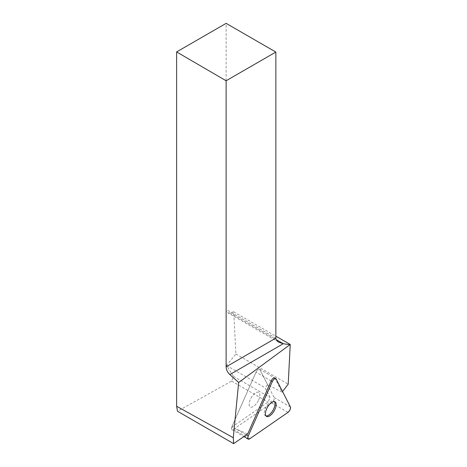 <?xml version="1.0" encoding="UTF-8"?>
<svg xmlns="http://www.w3.org/2000/svg" width="467" height="467" viewBox="0 0 467 467"><rect width="100%" height="100%" fill="white"/><g stroke="black" fill="none" stroke-linecap="round" stroke-linejoin="round"><path stroke-width="0.35" stroke-dasharray="2.33 1.75" d="M258.706 399.787A8.441 3.806 120.2 0 0 258.741 392.368A8.441 3.806 120.2 0 0 251.211 397.756A8.441 3.806 120.2 0 0 250.259 406.961A8.441 3.806 120.2 0 0 258.706 399.787A8.441 3.806 -59.8 0 1 250.259 406.961A8.441 3.806 -59.8 0 1 251.211 397.756A8.441 3.806 -59.8 0 1 258.741 392.368A8.441 3.806 -59.8 0 1 258.706 399.787M267.579 384.674L259.85 369.508A3.514 1.588 120.2 0 0 259.541 369.163A3.514 1.588 120.2 0 0 256.021 372.152L231.953 426.575L256.021 372.152A3.514 1.588 -59.8 0 1 259.541 369.163A3.514 1.588 -59.8 0 1 259.85 369.508L274.106 397.475A3.514 1.588 -59.8 0 1 271.695 402.916L233.377 429.371A3.514 1.588 -59.8 0 1 231.941 429.669A3.514 1.588 -59.8 0 1 231.953 426.575A3.514 1.588 120.2 0 0 231.708 427.223L268.035 402.134L270.084 397.499L265.151 387.82L267.579 384.674L282.05 392.169L274.981 378.293M282.05 392.169L282.535 391.539M275.851 338.126L226.127 309.417A7.087 4.092 120 0 0 227.592 312.662A7.087 4.092 120 0 0 229.84 312.861L233.698 311.828L235.923 354.004L226.46 365.48L233.506 376.384L231.597 381.095L177.501 411.24M231.597 381.095L268.035 402.134M247.714 433.936L231.708 427.223M226.127 309.417L226.127 23.35M233.506 376.384L270.084 397.499M226.46 365.48L265.151 387.82M235.923 354.004L288.209 384.189M233.698 311.828L275.851 336.158M266.027 415.974A8.441 3.806 -59.8 0 1 265.384 415.753A8.441 3.806 -59.8 0 1 265.419 408.333A8.441 3.806 -59.8 0 1 273.866 401.159A8.441 3.806 -59.8 0 1 274.38 401.608M271.695 402.916L287.976 412.379M249.658 438.834L233.377 429.371M274.211 377.85L276.131 378.965M290.381 406.932L274.106 397.475M271.146 380.944L256.021 372.152L271.146 380.944M236.833 429.412L246.296 434.911M229.84 312.861L276.19 339.62M259.541 369.163L274.666 377.955L259.541 369.163M231.941 429.669L243.862 436.592M265.384 415.753L266.54 416.424M273.866 401.159L275.022 401.83M278.787 342.218L227.592 312.662"/><path stroke-width="0.7" d="M249.658 438.834L287.976 412.379A3.514 1.588 120.2 0 0 290.381 406.932L276.131 378.965A3.514 1.588 120.2 0 0 275.822 378.62A3.514 1.588 120.2 0 0 272.302 381.615L248.234 436.038A3.514 1.588 120.2 0 0 248.216 439.126A3.514 1.588 120.2 0 0 249.658 438.834M274.987 409.25A8.441 3.806 120.2 0 0 275.022 401.83A8.441 3.806 120.2 0 0 267.492 407.212A8.441 3.806 120.2 0 0 266.54 416.424A8.441 3.806 120.2 0 0 274.987 409.25M233.278 437.719L176.619 406.261L177.501 411.24L233.64 443.65L233.278 437.719L238.66 382.473L290.24 344.471L288.209 384.189L282.535 391.539M233.64 443.65L247.714 433.936L271.146 380.944A3.514 1.588 120.2 0 1 274.666 377.955L275.822 378.62M274.211 377.85L274.981 378.293A3.514 1.588 120.2 0 0 274.666 377.955M176.619 406.261L176.619 51.93L226.127 80.768L226.127 366.834L275.851 338.126L275.851 52.059L226.127 80.768M275.851 52.059L226.127 23.35L176.619 51.93M276.19 339.62L283.276 343.712L229.822 374.575L238.66 382.473M229.822 374.575C227.511 372.327 226.279 369.747 226.127 366.834M275.851 338.126C275.892 339.713 276.873 341.073 278.787 342.218L283.276 343.712L289.651 344.699M275.851 336.158L290.24 344.471M274.38 401.608A8.441 3.806 -59.8 0 1 273.831 408.578A8.441 3.806 -59.8 0 1 266.027 415.974M272.302 381.615L248.234 436.038C247.382 438.688 247.854 439.622 249.658 438.834L287.976 412.379C289.896 410.592 290.702 408.783 290.381 406.932L276.131 378.965C275.063 378.095 273.785 378.976 272.302 381.615L271.146 380.944M246.296 434.911L248.234 436.038M243.862 436.592L248.216 439.126"/></g></svg>
